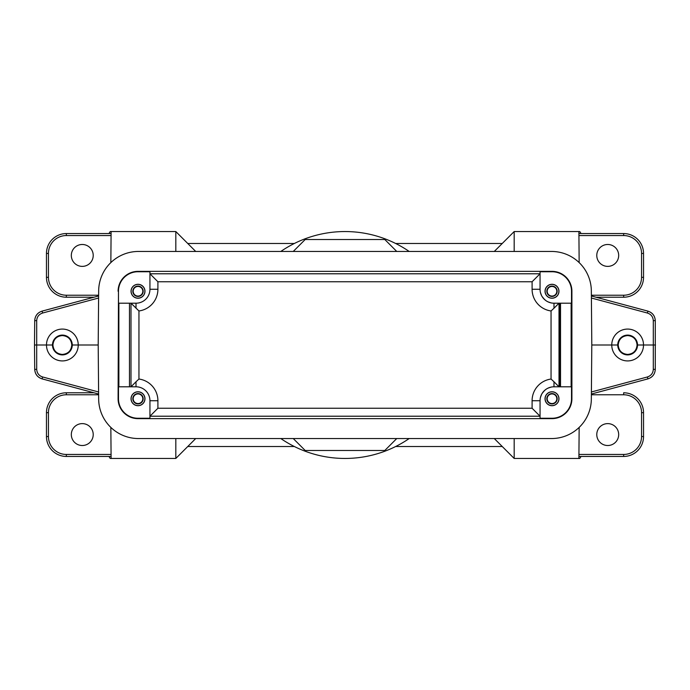 <?xml version="1.0" encoding="UTF-8"?>
<svg xmlns="http://www.w3.org/2000/svg" width="690" height="690" viewBox="0 0 690 690"><rect width="100%" height="100%" fill="white"/><g stroke="black" fill="none" stroke-linecap="round" stroke-linejoin="round"><path stroke-width="1.03" d="M494.282 438.547L514.179 458.453L578.893 458.453L579.16 427.395M514.179 458.453L514.179 438.547M502.242 446.508L395.663 446.508M618.68 434.571A10.945 10.945 0 0 1 607.735 445.516A10.945 10.945 0 0 1 596.781 434.571A10.945 10.945 0 0 1 607.735 423.617A10.945 10.945 0 0 1 618.68 434.571M627.633 335.564C621.906 336.125 618.758 339.264 618.206 345C618.758 350.736 621.906 353.875 627.633 354.436C633.368 353.875 636.508 350.736 637.068 345C636.508 339.264 633.368 336.125 627.633 335.564M591.382 295.976L647.91 311.121C652.499 312.648 654.957 315.822 655.284 320.643L655.284 369.357C654.957 374.178 652.499 377.352 647.91 378.879L591.382 394.024M591.804 345L591.339 290.913A39.804 39.804 0 0 0 551.526 251.453L138.474 251.453A39.804 39.804 0 0 0 98.661 290.913L98.196 345L98.661 399.087A39.804 39.804 0 0 0 138.474 438.547L551.526 438.547A39.804 39.804 0 0 0 591.339 399.087L591.804 345L611.763 345A15.87 15.87 180 0 1 627.633 329.078A15.87 15.87 180 0 1 643.511 345A15.87 15.87 0 0 1 627.633 360.922A15.87 15.87 0 0 1 611.763 345L617.731 345A9.902 9.902 180 0 0 627.633 354.902A9.902 9.902 180 0 0 637.534 345A9.902 9.902 -0 0 0 627.633 335.099A9.902 9.902 -0 0 0 617.731 345M655.5 345L637.534 345M396.75 438.547L384.804 450.492L305.196 450.492L293.25 438.547M280.813 438.547A113.453 113.453 0 0 0 409.187 438.547M294.337 446.508L187.758 446.508M93.219 434.571A10.945 10.945 0 0 1 82.265 445.516A10.945 10.945 0 0 1 71.32 434.571A10.945 10.945 0 0 1 82.265 423.617A10.945 10.945 0 0 1 93.219 434.571M110.84 427.395L111.107 458.445C110.322 458.712 109.658 458.057 109.115 456.478M93.995 392.783L66.344 392.783A19.889 19.889 0 0 0 46.463 412.672L48.447 412.672A17.897 17.897 0 0 1 66.344 394.775L98.627 394.775M48.447 436.554L46.463 436.554L46.463 412.672L46.463 436.554A19.889 19.889 0 0 0 66.344 456.444L66.344 454.451A17.897 17.897 0 0 1 48.447 436.554L48.447 412.672M623.657 454.451L623.657 456.444L578.91 456.444L623.657 456.444A19.889 19.889 0 0 0 643.537 436.554L641.553 436.554A17.897 17.897 0 0 1 623.657 454.451L578.927 454.451M641.553 412.672L643.537 412.672L643.537 436.554L643.537 412.672A19.889 19.889 0 0 0 623.657 392.783L623.657 394.775A17.897 17.897 0 0 1 641.553 412.672L641.553 436.554M596.005 297.218L623.657 297.218A19.889 19.889 0 0 0 643.537 277.328L641.553 277.328A17.897 17.897 0 0 1 623.657 295.225L591.373 295.225M641.553 253.446L643.537 253.446L643.537 277.328L643.537 253.446A19.889 19.889 0 0 0 623.657 233.556L623.657 235.549A17.897 17.897 0 0 1 641.553 253.446L641.553 277.328M395.663 243.492L502.242 243.492M618.68 255.429A10.945 10.945 0 0 1 607.735 266.383A10.945 10.945 0 0 1 596.781 255.429A10.945 10.945 0 0 1 607.735 244.484A10.945 10.945 0 0 1 618.68 255.429M579.16 262.605L578.893 231.547L514.179 231.547L494.282 251.453M118.093 291.258A19.907 19.907 0 0 1 138 271.36L552 271.36A19.907 19.907 0 0 1 571.907 291.258L571.907 398.742A19.907 19.907 0 0 1 552 418.64L138 418.64A19.907 19.907 0 0 1 118.093 398.742L118.482 291.258A19.518 19.518 0 0 1 138 271.739L149.946 271.739L149.946 289.265L149.946 271.739M98.601 391.98L42.608 376.973L42.09 378.879C37.502 377.335 35.043 374.153 34.716 369.357C35.069 374.153 37.527 377.335 42.09 378.879C37.502 377.352 35.043 374.178 34.716 369.357C35.069 374.153 37.527 377.327 42.09 378.879L98.618 394.024M62.367 354.436C68.094 353.875 71.242 350.736 71.794 345C71.242 339.264 68.094 336.125 62.367 335.564C56.632 336.125 53.492 339.264 52.932 345C53.492 350.736 56.632 353.875 62.367 354.436M98.601 298.02L42.608 313.027L42.09 311.121C37.519 312.648 35.061 315.822 34.716 320.643L36.699 320.643L36.699 369.357L34.716 369.357L34.5 345L36.492 345L34.5 345L34.716 320.643C35.043 315.822 37.502 312.648 42.09 311.121L98.618 295.976L42.323 311.061M195.719 251.453L175.821 231.547L111.107 231.547L110.84 262.597M187.758 243.492L294.337 243.492M93.219 255.429A10.945 10.945 0 0 1 82.265 266.383A10.945 10.945 0 0 1 71.32 255.429A10.945 10.945 0 0 1 82.265 244.484A10.945 10.945 0 0 1 93.219 255.429M111.073 235.549L66.344 235.549A17.897 17.897 0 0 0 48.447 253.446L48.447 277.328L46.463 277.328A19.889 19.889 0 0 0 66.344 297.218L93.995 297.218M409.187 251.453A113.453 113.453 0 0 0 280.813 251.453M175.821 231.547L175.821 251.453M396.75 251.453L384.804 239.508L305.196 239.508L293.25 251.453M514.179 251.453L514.179 231.547M72.269 345A9.902 9.902 -0 0 0 62.367 335.099A9.902 9.902 -0 0 0 52.466 345A9.902 9.902 180 0 0 62.367 354.902A9.902 9.902 180 0 0 72.269 345L78.237 345A15.87 15.87 0 0 1 62.367 360.922A15.87 15.87 0 0 1 46.489 345A15.87 15.87 180 0 1 62.367 329.078A15.87 15.87 180 0 1 78.237 345L98.196 345M36.492 345L52.466 345M66.344 235.549L66.344 233.556L111.09 233.556L66.344 233.556A19.889 19.889 0 0 0 46.463 253.446L46.463 277.328L46.463 253.446L48.447 253.446M540.054 271.739L540.054 289.265L540.054 273.783L149.946 273.783L157.907 281.753L532.093 281.753L540.054 273.783L540.054 271.739L552 271.739A19.518 19.518 0 0 1 571.518 291.258L571.518 303.203L553.992 303.203L559.236 303.203L559.236 386.797L553.992 386.797L559.012 386.797L559.012 303.203L553.992 308.223L553.992 303.203A13.929 13.929 0 0 1 540.054 289.265L540.054 274.146M552 298.227A6.969 6.969 0 0 1 545.031 291.258A6.969 6.969 0 0 1 552 284.297A6.969 6.969 0 0 1 558.969 291.258A6.969 6.969 0 0 1 552 298.227M149.946 418.261L149.946 400.735A13.929 13.929 0 0 0 136.008 386.797L118.482 386.797L118.482 398.742A19.518 19.518 0 0 0 138 418.261L149.946 418.261L149.946 416.217L540.054 416.217L540.054 400.735A13.929 13.929 0 0 1 553.992 386.797L571.518 386.797L571.518 398.742A19.518 19.518 0 0 1 552 418.261L540.054 418.261L540.054 400.735L540.054 415.854M571.139 303.203L571.139 386.797M553.992 381.777L559.012 386.797L553.992 386.797L553.992 381.777L551.051 379.034A21.89 21.89 0 0 0 532.093 400.735L532.093 408.247L540.054 416.217L540.054 418.261M138 405.703A6.969 6.969 0 0 1 131.031 398.742A6.969 6.969 0 0 1 138 391.773A6.969 6.969 0 0 1 144.969 398.742A6.969 6.969 0 0 1 138 405.703M136.008 381.777L130.988 386.797L136.008 386.797L136.008 381.777L138.949 379.034L138.949 310.966L130.988 303.203L130.988 386.797L129.478 386.797L129.478 303.203L136.008 303.203A13.929 13.929 0 0 0 149.946 289.265L157.907 289.265A21.89 21.89 0 0 1 138.949 310.966M136.008 308.223L136.008 303.203L118.482 303.203L118.482 291.258M118.861 386.797L118.861 303.203M138 298.227A6.969 6.969 0 0 1 131.031 291.258A6.969 6.969 0 0 1 138 284.297A6.969 6.969 0 0 1 144.969 291.258A6.969 6.969 0 0 1 138 298.227M532.093 281.753L532.093 289.265A21.89 21.89 0 0 0 551.051 310.966L553.992 308.223M540.382 397.751L540.563 397M542.03 393.585L544.298 390.721M547.213 388.556L548.196 388.065M550.982 302.876L548.11 301.901M545.471 300.288L543.228 298.123M541.521 295.475L540.434 292.482M540.382 292.25L540.563 293M542.03 296.415L544.298 299.279M547.213 301.444L548.196 301.935M560.237 303.203L560.237 386.797M550.982 387.125L548.11 388.099M545.471 389.712L543.228 391.877M541.521 394.525L540.434 397.518M560.522 386.797L560.522 303.203M552 405.703A6.969 6.969 0 0 1 545.031 398.742A6.969 6.969 0 0 1 552 391.773A6.969 6.969 0 0 1 558.969 398.742A6.969 6.969 0 0 1 552 405.703M552 391.86A6.883 6.883 0 0 0 545.117 398.742A6.883 6.883 0 0 0 552 405.616A6.883 6.883 0 0 0 558.883 398.742A6.883 6.883 0 0 0 552 391.86M552 403.917A5.175 5.175 0 0 1 546.825 398.742A5.175 5.175 0 0 1 552 393.567A5.175 5.175 0 0 1 557.175 398.742A5.175 5.175 0 0 1 552 403.917M552 403.547A4.813 4.813 0 0 0 556.813 398.742A4.813 4.813 0 0 0 552 393.93A4.813 4.813 0 0 0 547.187 398.742A4.813 4.813 0 0 0 552 403.547M532.093 408.247L157.907 408.247L149.946 416.217L149.946 400.735L149.946 416.217M138 284.384A6.883 6.883 0 0 0 131.117 291.258A6.883 6.883 0 0 0 138 298.14A6.883 6.883 0 0 0 144.883 291.258A6.883 6.883 0 0 0 138 284.384M138 296.433A5.175 5.175 0 0 1 132.825 291.258A5.175 5.175 0 0 1 138 286.083A5.175 5.175 0 0 1 143.175 291.258A5.175 5.175 0 0 1 138 296.433M138 296.07A4.813 4.813 0 0 0 142.813 291.258A4.813 4.813 0 0 0 138 286.454A4.813 4.813 0 0 0 133.187 291.258A4.813 4.813 0 0 0 138 296.07M138 391.86A6.883 6.883 0 0 0 131.117 398.742A6.883 6.883 0 0 0 138 405.616A6.883 6.883 0 0 0 144.883 398.742A6.883 6.883 0 0 0 138 391.86M138 403.917A5.175 5.175 0 0 1 132.825 398.742A5.175 5.175 0 0 1 138 393.567A5.175 5.175 0 0 1 143.175 398.742A5.175 5.175 0 0 1 138 403.917M138 393.93A4.813 4.813 0 0 0 133.187 398.742A4.813 4.813 0 0 0 138 403.547A4.813 4.813 0 0 0 142.813 398.742A4.813 4.813 0 0 0 138 393.93M552 284.384A6.883 6.883 0 0 0 545.117 291.258A6.883 6.883 0 0 0 552 298.14A6.883 6.883 0 0 0 558.883 291.258A6.883 6.883 0 0 0 552 284.384M552 296.433A5.175 5.175 0 0 1 546.825 291.258A5.175 5.175 0 0 1 552 286.083A5.175 5.175 0 0 1 557.175 291.258A5.175 5.175 0 0 1 552 296.433M552 296.07A4.813 4.813 0 0 0 556.813 291.258A4.813 4.813 0 0 0 552 286.454A4.813 4.813 0 0 0 547.187 291.258A4.813 4.813 0 0 0 552 296.07M175.821 438.547L175.821 458.453L195.719 438.547M591.373 394.775L623.657 394.775M647.393 313.027C651.032 314.217 652.999 316.753 653.301 320.643L655.284 320.643C654.931 315.848 652.473 312.673 647.91 311.121L647.393 313.027L591.399 298.02M653.301 369.357C653.059 373.169 651.093 375.714 647.393 376.973L647.91 378.879C652.473 377.335 654.931 374.161 655.284 369.357L653.301 369.357L653.301 320.643M111.073 454.451L66.344 454.451M66.344 394.775L66.344 392.783L93.987 392.783M66.344 456.444L111.09 456.444L66.344 456.444M623.657 295.225L623.657 297.218L596.013 297.218M623.657 233.556L578.91 233.556L623.657 233.556M578.927 235.549L623.657 235.549M48.447 277.328A17.897 17.897 0 0 0 66.344 295.225L98.627 295.225M93.987 297.218L66.344 297.218L66.344 295.225M66.344 233.556L66.344 233.556A19.889 19.889 0 0 0 46.463 253.446M36.699 320.643C36.941 316.831 38.907 314.286 42.608 313.027M42.608 376.973C38.968 375.783 37.001 373.247 36.699 369.357M42.09 311.121C37.527 312.665 35.069 315.839 34.716 320.643C35.069 315.839 37.527 312.665 42.09 311.121L42.599 313.019M591.399 391.98L647.393 376.973M157.907 289.265L157.907 281.753M532.093 289.265L540.054 289.265L540.054 273.783M551.051 310.966L551.051 379.034M157.907 408.247L157.907 400.735A21.89 21.89 0 0 0 138.949 379.034M532.093 400.735L540.054 400.735M149.946 400.735L157.907 400.735M578.893 458.445C579.678 458.712 580.342 458.057 580.885 456.478M578.893 231.555C579.678 231.288 580.342 231.944 580.885 233.522M111.107 231.555C110.322 231.288 109.658 231.944 109.115 233.522M111.107 458.453L175.821 458.453"/></g></svg>
